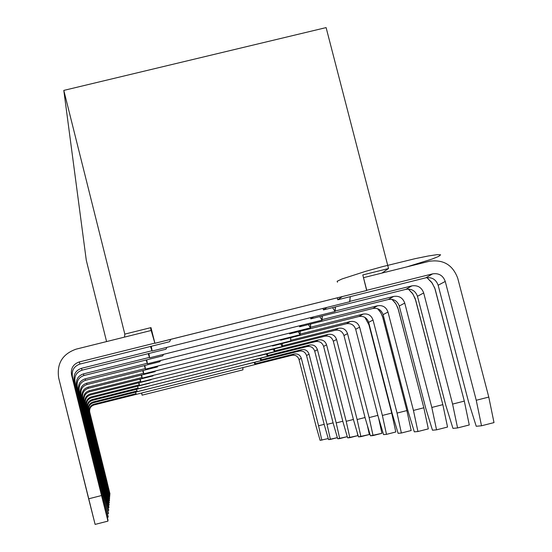 <?xml version="1.0" encoding="UTF-8"?>
<svg xmlns="http://www.w3.org/2000/svg" width="552" height="552" viewBox="0 0 552 552"><rect width="100%" height="100%" fill="white"/><g stroke="black" fill="none" stroke-linecap="round" stroke-linejoin="round"><path stroke-width="0.83" d="M242.97 369.84L142.099 395.163L141.567 393.038L142.099 395.163L141.691 393.003L142.099 395.163L242.97 369.84L242.852 367.618L242.97 369.84M106.584 341.578L86.298 260.337L63.797 90.404L86.298 260.337L106.584 341.578M366.694 290.504L154.898 343.303L150.661 328.709L154.919 343.268L150.986 327.605L150.661 328.709L150.986 327.605L124.807 334.119L124.51 337.113L151.117 330.496L76.086 349.161C62.424 354.032 56.621 363.63 58.684 377.954L88.644 498.808L101.533 495.537L71.539 374.746C70.621 368.384 73.195 364.113 79.267 361.946L154.76 343.13L79.267 361.946L79.992 364.051C74.051 366.169 71.525 370.344 72.429 376.567L101.775 494.744L72.429 376.567L71.539 374.746L108.033 520.219L101.775 494.744L107.964 521.122L95.116 524.4L58.684 377.954C56.621 363.63 62.424 354.032 76.086 349.161L124.51 337.113L124.807 334.119L63.797 90.404L124.807 334.119L150.986 327.605L154.919 343.268L366.811 290.455L362.802 274.93L388.539 268.534L326.108 27.6L63.797 90.404L326.108 27.6L388.539 268.534L381.977 273.067L388.539 268.534L362.802 274.93L366.68 290.511M363.506 277.663L381.977 273.067L363.506 277.663M342.281 296.59L337.796 299.764L337.3 297.832L337.796 299.764L342.281 296.59M366.811 290.455L154.919 343.268M488.782 397.081L457.76 278.325C452.819 264.932 443.346 259.254 429.346 261.282L381.977 273.067L429.346 261.282C443.346 259.254 452.819 264.932 457.76 278.325L488.782 397.081L494.005 422.597L481.51 425.785L476.245 400.269L488.782 397.081L476.245 400.269L445.257 281.444L476.245 400.269L481.51 425.785L476.224 426.261L481.51 425.785L494.005 422.597L488.782 397.081M366.763 290.283L432.623 273.868C438.854 272.964 443.063 275.489 445.257 281.444L438.15 285.239C436.004 279.409 431.878 276.938 425.785 277.822L337.796 299.764L425.785 277.822L432.623 273.868L366.763 290.283M468.448 401.525L438.15 285.239L468.448 401.525L476.224 426.261L468.448 401.525M327.005 307.402L323.444 309.92L323.051 308.389L323.444 309.92L327.005 307.402M405.886 289.345L323.444 309.92L405.886 289.345L411.875 285.874L350.244 301.254L411.875 285.874C417.698 285.032 421.638 287.392 423.688 292.96L452.585 404.092L464.315 401.111L434.734 287.944L431.574 282.196L426.875 277.615L432.223 283.086L435.086 288.986L464.315 401.111L469.269 424.964L457.573 427.945L452.585 404.092L423.688 292.96L417.464 296.286C415.456 290.828 411.599 288.51 405.886 289.345L411.875 285.874C417.698 285.032 421.638 287.392 423.688 292.96L417.464 296.286L445.761 405.196L417.464 296.286C415.456 290.828 411.599 288.51 405.886 289.345M445.761 405.196L452.95 428.366L457.573 427.945L452.95 428.366L445.761 405.196M169.616 341.702L170.761 339.349L169.616 341.702L79.992 364.051L79.267 361.946C73.195 364.113 70.621 368.384 71.539 374.746L72.429 376.567C71.525 370.344 74.051 366.169 79.992 364.051L169.616 341.702M165.966 349.223L166.87 347.36L165.966 349.223L82.089 370.157L81.454 368.322L151.834 350.762L81.454 368.322L82.089 370.157C76.528 372.145 74.168 376.05 75.01 381.88L102.479 492.439L75.01 381.88L74.237 380.28C73.375 374.339 75.783 370.351 81.454 368.322C75.783 370.351 73.375 374.339 74.237 380.28L102.265 493.129L74.237 380.28L75.01 381.88C74.168 376.05 76.528 372.145 82.089 370.157L165.966 349.223M101.43 493.343L102.265 493.129L108.268 517.045L102.479 492.439L108.268 517.045L107.309 517.286L108.268 517.045L102.265 493.129L101.43 493.343M350.32 296.645L349.595 301.765M150.503 346.463L152.09 351.024L151.303 346.263M464.315 401.111L452.585 404.092L457.573 427.945L469.269 424.964L464.315 401.111M101.533 495.537L88.644 498.808L95.116 524.4L107.964 521.122L101.533 495.537M445.257 281.444L438.15 285.239C436.004 279.409 431.878 276.938 425.785 277.822L432.623 273.868C438.854 272.964 443.063 275.489 445.257 281.444M349.837 301.702L350.154 296.686M151.262 346.276L152.076 351.051L150.537 346.456M281.948 339.273L280.616 340.218L280.471 339.646L280.616 340.218L281.948 339.273M258.895 355.591L258.405 355.936L258.895 355.591M301.834 325.211L299.612 326.784L299.363 325.825L299.612 326.784L301.834 325.211M313.633 316.862L310.817 318.856L310.507 317.642L310.817 318.856L313.633 316.862M291.339 332.635L289.607 333.863L289.414 333.111L289.607 333.863L291.339 332.635M273.495 345.255L272.495 345.966L272.384 345.531L272.495 345.966L273.495 345.255M265.85 350.672L265.126 351.182L265.85 350.672M425.792 408.425L399.255 306.015C397.364 300.875 393.735 298.701 388.36 299.488L310.817 318.856L388.36 299.488L393.652 296.424L335.464 310.955L393.652 296.424C399.124 295.624 402.822 297.845 404.747 303.076L431.816 407.452L442.835 404.651L415.159 298.453L412.399 293.271L408.294 289.062L412.958 294.078L415.746 300.329L442.835 404.651L447.548 427.041L436.556 429.842L431.816 407.452L404.747 303.076L399.255 306.015L425.792 408.425L432.471 430.208L436.556 429.842L432.471 430.208L425.792 408.425M274.765 350.899L318.449 339.949C322.465 339.363 325.176 340.984 326.577 344.821L346.201 421.3L353.411 419.472L346.201 421.3L326.577 344.821L323.617 346.401C322.23 342.619 319.56 341.019 315.599 341.598L258.405 355.936L315.599 341.598L318.449 339.949L274.765 350.899M392.265 413.848L368.653 322.347C366.976 317.759 363.733 315.82 358.931 316.517L289.607 333.863L358.931 316.517L363.14 314.081L310.769 327.177L363.14 314.081C368.025 313.37 371.323 315.344 373.035 320.015L397.06 413.075L406.893 410.578L382.419 316.13L380.459 312.121L377.602 308.699L380.852 312.756L382.846 317.559L406.893 410.578L411.171 430.519L401.366 433.016L397.06 413.075L373.035 320.015L368.653 322.347L392.265 413.848L398.116 433.313L401.366 433.016L398.116 433.313L392.265 413.848M378.058 416.146L355.681 329.275C354.087 324.921 351.01 323.072 346.449 323.741L280.616 340.218L346.449 323.741L350.244 321.547L300.357 334.029L350.244 321.547C354.874 320.871 358.006 322.748 359.628 327.17L382.377 415.449L391.706 413.082L368.936 324.838L364.9 317.379L368.936 324.838L391.706 413.082L395.798 431.988L386.49 434.362L382.377 415.449L359.628 327.17L355.681 329.275L378.058 416.146L383.564 434.624L386.49 434.362L383.564 434.624L378.058 416.146M365.224 418.223L343.965 335.54C342.447 331.386 339.514 329.634 335.174 330.268L272.495 345.966L335.174 330.268L338.604 328.281L290.98 340.211L338.604 328.281C343.013 327.64 345.994 329.42 347.532 333.629L369.136 417.588L377.865 415.373L369.136 417.588L347.532 333.629L343.965 335.54L365.224 418.223L370.426 435.811L373.069 435.569L369.136 417.588L373.069 435.569L381.929 433.32L370.426 435.811L365.224 418.223M342.958 421.825L323.617 346.401L342.958 421.825L347.629 437.867L349.823 437.667L346.201 421.3L349.823 437.667L357.903 435.618L347.629 437.867L342.958 421.825M333.229 423.398L314.723 351.148C313.405 347.525 310.845 345.994 307.043 346.546L252.25 360.29L307.043 346.546L309.658 345.034L267.713 355.55L309.658 345.034C313.508 344.469 316.103 346.028 317.441 349.699L336.202 422.915L342.806 421.238L336.202 422.915L317.441 349.699L314.723 351.148L333.229 423.398L337.679 438.764L339.694 438.585L336.202 422.915L339.694 438.585L347.277 436.653L337.679 438.764L333.229 423.398M324.293 424.84L306.553 355.516C305.29 352.031 302.834 350.561 299.184 351.1L246.592 364.292L299.184 351.1L301.592 349.706L261.248 359.821L301.592 349.706C305.284 349.161 307.774 350.651 309.058 354.177L327.025 424.398L333.091 422.86L327.025 424.398L309.058 354.177L306.553 355.516L324.293 424.84L328.537 439.592L330.393 439.426L327.025 424.398L330.393 439.426L337.355 437.653L328.537 439.592L324.293 424.84M255.121 362.153L255.148 364.527L291.939 355.295L294.161 354.004L255.3 363.754L294.161 354.004C297.707 353.487 300.095 354.915 301.33 358.303L318.573 425.764L301.33 358.303L299.018 359.538C297.804 356.192 295.444 354.777 291.939 355.295L294.161 354.004C297.707 353.487 300.095 354.915 301.33 358.303L299.018 359.538L316.048 426.178L299.018 359.538C297.804 356.192 295.444 354.777 291.939 355.295L255.155 364.527L254.003 362.429M372.814 308.485L299.612 326.784L372.814 308.485L377.52 305.76L322.402 319.532L377.52 305.76C382.681 305.008 386.172 307.098 387.98 312.032L413.441 410.426L423.832 407.783L397.847 307.781L395.48 303.172L391.989 299.343L395.957 303.897L398.351 309.437L423.832 407.783L428.317 428.876L417.947 431.519L413.441 410.426L387.98 312.032L383.095 314.64C381.315 309.796 377.885 307.74 372.814 308.485L377.52 305.76C382.681 305.008 386.172 307.098 387.98 312.032L383.095 314.64L408.08 411.288L383.095 314.64C381.315 309.796 377.885 307.74 372.814 308.485M324.935 336.196L265.126 351.182L324.935 336.196L328.054 334.388L282.486 345.807L328.054 334.388C332.263 333.774 335.098 335.471 336.568 339.487L357.13 419.534L365.044 417.519L357.13 419.534L336.568 339.487L333.318 341.219C331.876 337.265 329.082 335.588 324.935 336.196L328.054 334.388C332.263 333.774 335.098 335.471 336.568 339.487L333.318 341.219L353.577 420.106L333.318 341.219C331.876 337.265 329.082 335.588 324.935 336.196M318.573 425.764L324.169 424.35L318.573 425.764L321.823 440.199L318.573 425.764M378.534 417.733L381.929 433.32L378.534 417.733M367.37 425.475L369.35 434.521L360.904 436.666L357.13 419.534L360.904 436.666L358.496 436.887L369.35 434.521L367.37 425.475M357.213 432.513L357.903 435.618L357.213 432.513M408.08 411.288L414.317 431.85L417.947 431.519L414.317 431.85L408.08 411.288M353.577 420.106L358.496 436.887L353.577 420.106M316.048 426.178L320.112 440.351L328.24 438.564L320.112 440.351L316.048 426.178M162.75 355.84L163.468 354.363L162.75 355.84L83.932 375.526C78.708 377.396 76.493 381.066 77.287 386.545L103.093 490.417L76.597 385.137C75.79 379.555 78.053 375.815 83.373 373.911L149.337 357.434L83.373 373.911L83.932 375.526L83.373 373.911C78.053 375.815 75.79 379.555 76.597 385.137L102.907 491.025L77.287 386.545C76.493 381.066 78.708 377.396 83.932 375.526L162.75 355.84M159.901 361.705L160.466 360.539L159.901 361.705L85.567 380.287C80.64 382.053 78.55 385.517 79.302 390.678L103.638 488.623L78.688 389.429C77.929 384.171 80.054 380.645 85.07 378.851L147.142 363.333L85.07 378.851L85.567 380.287L85.07 378.851C80.054 380.645 77.929 384.171 78.688 389.429L103.472 489.169L79.302 390.678C78.55 385.517 80.64 382.053 85.567 380.287L159.901 361.705M155.077 371.641L155.416 370.944L155.077 371.641L88.334 388.346C83.911 389.933 82.041 393.045 82.71 397.675L104.556 485.594L82.22 396.674C81.537 391.961 83.442 388.801 87.934 387.187L143.458 373.297L87.934 387.187L88.334 388.346L87.934 387.187C83.442 388.801 81.537 391.961 82.22 396.674L104.425 486.029L82.71 397.675C82.041 393.045 83.911 389.933 88.334 388.346L155.077 371.641M153.014 375.884L153.27 375.36L153.014 375.884L89.514 391.789C85.312 393.293 83.524 396.253 84.166 400.669L104.949 484.297L83.725 399.758C83.076 395.28 84.884 392.272 89.155 390.74L141.898 377.533L89.155 390.74L89.514 391.789L89.155 390.74C84.884 392.272 83.076 395.28 83.725 399.758L104.832 484.69L84.166 400.669C83.524 396.253 85.312 393.293 89.514 391.789L153.014 375.884M151.144 379.735L90.583 394.908C86.574 396.35 84.877 399.172 85.484 403.381L105.308 483.124L85.084 402.553C84.463 398.282 86.188 395.418 90.259 393.956L140.491 381.377L90.259 393.956L90.583 394.908L90.259 393.956C86.188 395.418 84.463 398.282 85.084 402.553L105.197 483.483L85.484 403.381C84.877 399.172 86.574 396.35 90.583 394.908L151.144 379.735M149.44 383.247L91.563 397.757C87.733 399.13 86.105 401.828 86.692 405.851L105.632 482.055L86.319 405.092C85.732 401.014 87.382 398.282 91.266 396.888L139.207 384.868L91.266 396.888L91.563 397.757L91.266 396.888C87.382 398.282 85.732 401.014 86.319 405.092L105.535 482.386L86.692 405.851C86.105 401.828 87.733 399.13 91.563 397.757L149.44 383.247M147.881 386.462L92.46 400.359L92.184 399.565L138.041 388.063L92.184 399.565L92.46 400.359C88.789 401.677 87.23 404.257 87.789 408.107L105.929 481.082L87.451 407.417C86.885 403.519 88.465 400.897 92.184 399.565C88.465 400.897 86.885 403.519 87.451 407.417L105.839 481.378L87.789 408.107C87.23 404.257 88.789 401.677 92.46 400.359L147.881 386.462M146.452 389.408L93.281 402.753L93.026 402.015L136.972 390.995L93.026 402.015L93.281 402.753C89.755 404.016 88.265 406.493 88.803 410.184L106.205 480.178L88.492 409.549C87.947 405.81 89.459 403.298 93.026 402.015C89.459 403.298 87.947 405.81 88.492 409.549L106.122 480.454L88.803 410.184C88.265 406.493 89.755 404.016 93.281 402.753L146.452 389.408M157.361 366.942L157.803 366.031L157.361 366.942L87.023 384.537C82.365 386.207 80.392 389.484 81.096 394.369L104.121 487.03L80.551 393.252C79.833 388.277 81.841 384.944 86.581 383.247L145.197 368.591L86.581 383.247L87.023 384.537L86.581 383.247C81.841 384.944 79.833 388.277 80.551 393.252L103.976 487.513L81.096 394.369C80.392 389.484 82.365 386.207 87.023 384.537L157.361 366.942M135.557 392.141L136.254 394.369L94.033 404.954L93.805 404.278L135.992 393.693L93.805 404.278L94.033 404.954C90.652 406.168 89.217 408.549 89.734 412.102L106.453 479.35L89.452 411.516C88.927 407.921 90.376 405.506 93.805 404.278C90.376 405.506 88.927 407.921 89.452 411.516L106.377 479.605L89.734 412.102C89.217 408.549 90.652 406.168 94.033 404.954L136.234 394.363L135.571 392.141M102.168 491.211L102.907 491.025L108.537 513.47L103.093 490.417L108.537 513.47L107.695 513.684L108.537 513.47L102.907 491.025L102.168 491.211M102.824 489.334L103.472 489.169L108.778 510.31L103.638 488.623L108.778 510.31L108.033 510.503L108.778 510.31L103.472 489.169L102.824 489.334M103.396 487.657L103.976 487.513L108.985 507.495L104.121 487.03L108.985 507.495L108.323 507.667L108.985 507.495L103.976 487.513L103.396 487.657M103.907 486.16L104.425 486.029L109.172 504.976L104.556 485.594L109.172 504.976L108.578 505.128L109.172 504.976L104.425 486.029L103.907 486.16M104.362 484.815L104.832 484.69L109.344 502.706L104.949 484.297L109.344 502.706L108.806 502.844L109.344 502.706L104.832 484.69L104.362 484.815M104.776 483.593L105.197 483.483L109.503 500.65L109.013 500.774L109.531 500.243L105.197 483.483L104.776 483.593M105.798 480.537L109.889 495.503L106.205 480.178L109.889 495.503L109.517 495.599L109.889 495.503L105.798 480.537M106.081 479.681L109.993 494.061L106.453 479.35L109.993 494.061L109.655 494.143L109.993 494.061L106.081 479.681M105.487 481.468L105.839 481.378L109.765 497.069L105.929 481.082L109.765 497.069L109.365 497.173L109.765 497.069L105.839 481.378L105.487 481.468M105.149 482.482L105.535 482.386L109.641 498.78L105.632 482.055L109.641 498.78L109.199 498.891L109.641 498.78L105.535 482.386L105.149 482.482M109.531 500.243L105.308 483.124L109.531 500.243M391.706 413.082L382.377 415.449L386.49 434.362L395.798 431.988L391.706 413.082M442.835 404.651L431.816 407.452L436.556 429.842L447.548 427.041L442.835 404.651M406.893 410.578L397.06 413.075L401.366 433.016L411.171 430.519L406.893 410.578M423.832 407.783L413.441 410.426L417.947 431.519L428.317 428.876L423.832 407.783M317.441 349.699L314.723 351.148C313.405 347.525 310.845 345.994 307.043 346.546L309.658 345.034C313.508 344.469 316.103 346.028 317.441 349.699M347.532 333.629L343.965 335.54C342.447 331.386 339.514 329.634 335.174 330.268L338.604 328.281C343.013 327.64 345.994 329.42 347.532 333.629M309.058 354.177L306.553 355.516C305.29 352.031 302.834 350.561 299.184 351.1L301.592 349.706C305.284 349.161 307.774 350.651 309.058 354.177M359.628 327.17L355.681 329.275C354.087 324.921 351.01 323.072 346.449 323.741L350.244 321.547C354.874 320.871 358.006 322.748 359.628 327.17M373.035 320.015L368.653 322.347C366.976 317.759 363.733 315.82 358.931 316.517L363.14 314.081C368.025 313.37 371.323 315.344 373.035 320.015M404.747 303.076L399.255 306.015C397.364 300.875 393.735 298.701 388.36 299.488L393.652 296.424C399.124 295.624 402.822 297.845 404.747 303.076M326.577 344.821L323.617 346.401C322.23 342.619 319.56 341.019 315.599 341.598L318.449 339.949C322.465 339.363 325.176 340.984 326.577 344.821M267.527 353.646L267.52 356.323L266.195 353.984M137.524 386.234L138.317 388.725L137.538 386.227M261.062 358.082L261.075 360.594L259.847 358.386M136.503 389.312L137.241 391.665L136.516 389.312M274.579 348.809L274.544 351.658L273.109 349.181M138.635 382.867L139.49 385.51L138.994 382.784M335.43 306.926L335.112 311.48L332.545 307.65M322.299 315.985L322.057 320.139L319.76 316.62M310.631 324.031L310.452 327.84L308.382 324.59M300.191 331.214L300.06 334.733L298.19 331.711M148.184 353.659L149.613 357.806L148.888 353.487M282.3 343.51L282.244 346.552L280.685 343.917M141.602 375.015L142.181 378.141L141.222 375.112L142.188 378.127L141.629 375.008M290.794 337.672L290.704 340.943M142.671 370.613L143.748 373.856L143.154 370.495L143.741 373.863L142.699 370.606M144.314 365.603L145.486 369.102L144.852 365.465M146.135 359.987L147.425 363.789L146.749 359.835M140.222 379.086L140.767 382.005L139.877 379.176L140.774 381.998L140.249 379.086M282.21 346.566L282.21 343.53M138.317 388.725L267.485 356.337L267.451 353.666M146.722 359.842L147.418 363.802L321.988 320.174L322.168 316.02M147.418 363.802L146.17 359.98M144.824 365.472L145.48 369.115L310.39 327.867L310.507 324.058M145.48 369.115L144.341 365.596M136.254 394.369L255.121 364.541L255.052 362.167M137.241 391.665L261.048 360.608L260.993 358.096M142.181 378.141L290.662 340.957L290.697 337.7M143.748 373.863L300.005 334.76L300.081 331.241M138.973 382.784L139.483 385.517L274.51 351.672L274.496 348.829M139.483 385.517L138.655 382.867M335.05 311.507L335.285 306.967M148.847 353.494L149.599 357.827L148.219 353.653M337.5 282.244L337.127 281.258L342.081 278.939L365.824 271.273L382.205 266.719L415.249 258.633L428.269 255.983L437.005 254.665L440.606 254.803L438.833 256.335L432.002 259.074L406.714 266.913M349.809 301.709L152.076 351.051M282.203 346.573L140.774 382.005M335.036 311.514L149.606 357.827"/></g></svg>
